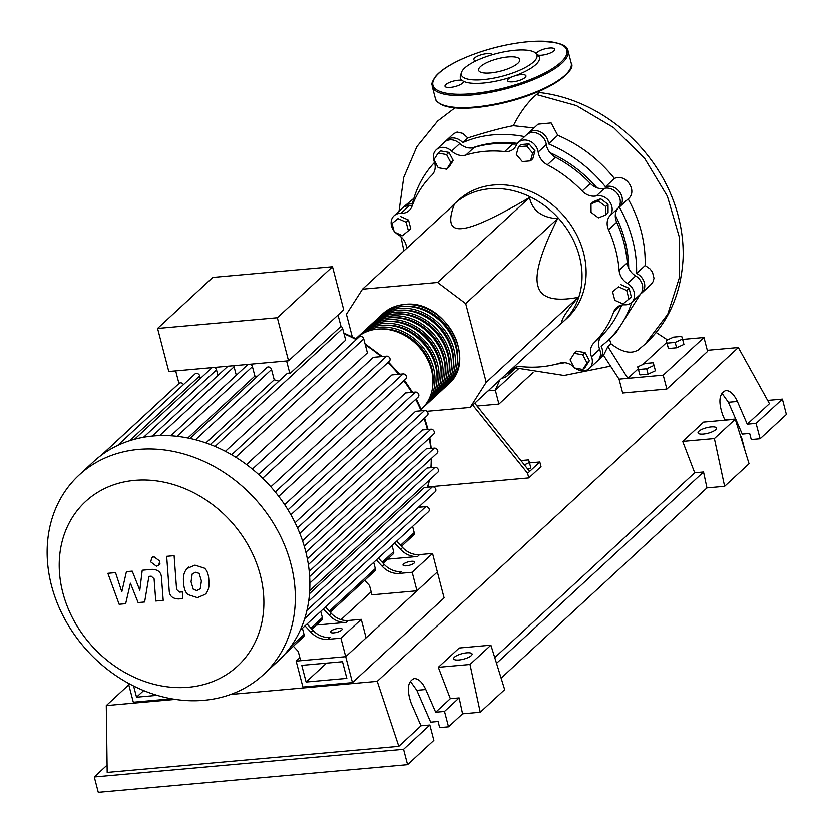 <?xml version="1.0" encoding="UTF-8"?>
<svg xmlns="http://www.w3.org/2000/svg" width="834" height="834" viewBox="0 0 834 834"><rect width="100%" height="100%" fill="white"/><g stroke="black" fill="none" stroke-linecap="round" stroke-linejoin="round"><path stroke-width="1.25" d="M306.109 682.014L301.772 665.355L342.513 661.706L346.85 678.376L306.109 682.014L326.532 663.134M302.898 687.039L296.143 661.122L345.724 656.681L352.469 682.608L302.898 687.039M371.14 591.796L341.012 619.652M299.865 657.682L296.143 661.122M352.469 682.608L444.115 597.895L437.37 571.968L345.724 656.681L300.657 660.716L298.238 651.458L293.359 646.235M628.69 268.194A115.634 96.317 -132.7 0 0 624.968 240.557A115.634 96.317 -132.7 0 0 615.315 215.193M596.873 187.765A115.634 96.317 -132.7 0 0 549.908 152.643M517.455 143.385A115.634 96.317 -132.7 0 0 472.43 147.889M559.27 325.062A80.2 66.803 -132.7 0 0 563.221 321.747A80.2 66.803 -132.7 0 0 579.474 256.528A80.2 66.803 -132.7 0 0 525.733 194.822A80.2 66.803 -132.7 0 0 454.342 203.965A80.2 66.803 -132.7 0 0 450.725 207.635M454.342 203.965L458.419 200.202A80.2 66.803 47.3 0 1 529.809 191.059A80.2 66.803 47.3 0 1 583.55 252.765A80.2 66.803 47.3 0 1 567.287 317.983L563.221 321.747M537.878 285.76C540.766 297.978 554.172 301.856 578.098 297.394C566.276 311.749 560.917 320.12 562.043 322.508L470.157 407.451L486.222 382.326L465.716 303.639L437.6 282.476L529.486 197.533C532.384 210.575 541.756 217.632 557.602 218.706C541.089 251.628 534.511 273.979 537.878 285.76M520.916 460.577L528.61 459.888L529.423 462.536L524.367 464.861M527.901 469.25L530.831 467.905L529.423 462.536M472.711 405.074L527.599 473.295L539.817 461.994L529.527 462.912M527.599 473.295L528.808 477.924L541.026 466.623L539.817 461.994M528.808 477.924L427.821 486.952M529.632 471.408L474.754 403.197M465.716 303.639L557.602 218.706M486.222 382.326L578.098 297.394M437.6 282.476L362.488 289.2L346.423 314.314L352.282 336.79M426.862 411.318L470.157 407.451M362.488 289.2L454.374 204.257C447.722 221.74 450.256 229.861 461.953 228.61C473.17 227.807 495.677 217.455 529.486 197.533M605.672 206.498L605.713 214.953L598.405 217.872L591.056 212.336L591.014 203.892L598.322 200.973L605.672 206.498L608.038 204.32L608.069 212.764L605.713 214.953M598.322 200.973L600.689 198.784L593.381 201.703L591.014 203.892M600.689 198.784L608.038 204.32M526.65 146.044L532.655 153.091L530.507 160.858L522.345 161.588L516.329 154.551L518.487 146.774L526.65 146.044L529.006 143.865L535.021 150.902L532.655 153.091M535.021 150.902L532.863 158.668L530.507 160.858M529.006 143.865L520.843 144.595L518.487 146.774M438.152 153.091L446.617 154.592L450.881 162.672L446.68 169.229L438.225 167.717L433.961 159.648L438.152 153.091L440.519 150.902L448.984 152.413L446.617 154.592M448.984 152.413L453.248 160.482L450.881 162.672M453.248 160.482L449.046 167.05L446.68 169.229M392.032 223.502L397.995 218.591L406.179 222.24L408.399 230.789L402.447 235.699L394.263 232.05L392.032 223.502L397.995 218.591M400.351 216.413L408.535 220.051L406.179 222.24M408.535 220.051L410.766 228.61L408.399 230.789M582.83 369.452L574.365 367.95L570.102 359.871L574.292 353.314L582.757 354.825L587.021 362.894L582.83 369.452L585.187 367.273L589.388 360.705L587.021 362.894M582.757 354.825L585.124 352.636L576.659 351.124L574.292 353.314M585.124 352.636L589.388 360.705M628.94 299.041L622.988 303.951L614.804 300.303L612.573 291.754L618.536 286.844L626.72 290.493L628.94 299.041L631.307 296.852L629.076 288.303L626.72 290.493M618.536 286.844L612.573 291.754M620.892 284.665L629.076 288.303M618.578 312.156A115.634 96.317 -132.7 0 0 621.862 305.025M573.771 366.824A15.033 12.52 -132.7 0 0 559.77 363.134A116.635 97.161 47.3 0 1 521.042 366.595A15.033 12.52 -132.7 0 0 511.899 369.42A15.033 12.52 -132.7 0 0 509.418 372.871A12.531 10.435 47.3 0 1 507.353 375.748A12.531 10.435 47.3 0 1 501.891 378.115M608.549 229.767L616.691 222.24A15.033 12.52 47.3 0 1 618.036 208.229L609.894 215.766A15.033 12.52 -132.7 0 0 608.549 229.767A116.635 97.161 47.3 0 1 619.109 270.341A15.033 12.52 -132.7 0 0 627.522 283.477A12.531 10.435 47.3 0 1 631.63 302.419A12.531 10.435 47.3 0 1 624.749 304.817A15.033 12.52 -132.7 0 0 616.482 307.704A15.033 12.52 -132.7 0 0 613.688 311.926A116.635 97.161 47.3 0 1 593.787 343.066A15.033 12.52 -132.7 0 0 591.514 356.785A12.531 10.435 47.3 0 1 589.429 368.399A12.531 10.435 47.3 0 1 575.283 368.107M616.691 222.24A116.635 97.161 47.3 0 1 627.262 262.804L619.109 270.341M627.522 283.477L635.675 275.939A15.033 12.52 47.3 0 1 627.262 262.804M547.344 164.788L555.496 157.251A15.033 12.52 47.3 0 1 546.333 144.553L538.191 152.09A15.033 12.52 -132.7 0 0 547.344 164.788A116.635 97.161 47.3 0 1 582.195 191.017A15.033 12.52 -132.7 0 0 596.373 195.875A12.531 10.435 47.3 0 1 609.779 201.891A12.531 10.435 47.3 0 1 609.894 215.766M555.496 157.251A116.635 97.161 47.3 0 1 590.347 183.49L582.195 191.017M596.373 195.875L604.514 188.348A15.033 12.52 47.3 0 1 590.347 183.49M465.935 155.041L474.087 147.514A15.033 12.52 47.3 0 1 459.795 143.563L451.653 151.09A15.033 12.52 -132.7 0 0 465.935 155.041A116.635 97.161 47.3 0 1 504.664 151.579A15.033 12.52 -132.7 0 0 513.807 148.754A15.033 12.52 -132.7 0 0 516.288 145.304A12.531 10.435 47.3 0 1 518.352 142.426A12.531 10.435 47.3 0 1 530.195 141.311A12.531 10.435 47.3 0 1 538.191 152.09M474.087 147.514A116.635 97.161 47.3 0 1 512.806 144.042L504.664 151.579M517.163 143.771A15.033 12.52 47.3 0 1 512.806 144.042M412.267 205.56A15.033 12.52 47.3 0 1 409.108 205.831L400.956 213.358A15.033 12.52 -132.7 0 0 409.223 210.47A15.033 12.52 -132.7 0 0 412.017 206.248A116.635 97.161 47.3 0 1 431.918 175.109A15.033 12.52 -132.7 0 0 434.191 161.389A12.531 10.435 47.3 0 1 436.276 149.776A12.531 10.435 47.3 0 1 451.653 151.09M406.638 248.386A116.635 97.161 47.3 0 1 406.596 247.834A15.033 12.52 -132.7 0 0 398.183 234.698A12.531 10.435 47.3 0 1 395.431 232.571M621.58 305.088A116.635 97.161 47.3 0 1 601.929 335.529L593.787 343.066M591.514 356.785L599.656 349.258A15.033 12.52 47.3 0 1 601.929 335.529M393.971 230.914A12.531 10.435 47.3 0 1 394.075 215.756L402.228 208.229A12.531 10.435 47.3 0 1 409.108 205.831M436.276 149.776L444.418 142.239A12.531 10.435 47.3 0 1 459.795 143.563M518.352 142.426L526.494 134.9A12.531 10.435 47.3 0 1 538.337 133.784A12.531 10.435 47.3 0 1 546.333 144.553M604.514 188.348A12.531 10.435 47.3 0 1 617.921 194.364A12.531 10.435 47.3 0 1 618.036 208.229M635.675 275.939A12.531 10.435 47.3 0 1 639.772 294.882L631.63 302.419M599.656 349.258A12.531 10.435 47.3 0 1 597.571 360.872L589.429 368.399M516.684 366.866A12.531 10.435 47.3 0 1 515.506 368.211L507.353 375.748M394.075 215.756A12.531 10.435 47.3 0 1 400.956 213.358M381.847 314.699A48.122 40.084 47.3 0 1 382.848 313.74A48.122 40.084 47.3 0 1 403.927 304.639A48.122 40.084 47.3 0 1 452.945 332.922A48.122 40.084 47.3 0 1 448.171 384.411A48.122 40.084 47.3 0 1 447.128 385.329M421.243 409.296L421.691 408.879A48.122 40.084 -132.7 0 0 426.466 357.39A48.122 40.084 -132.7 0 0 377.458 329.117A48.122 40.084 -132.7 0 0 356.368 338.208L355.92 338.625M357.411 337.29A48.122 40.084 47.3 0 1 358.401 336.331A48.122 40.084 47.3 0 1 379.491 327.23A48.122 40.084 47.3 0 1 428.509 355.513A48.122 40.084 47.3 0 1 423.735 407.002A48.122 40.084 47.3 0 1 422.692 407.92M423.735 407.002L425.767 405.115A48.122 40.084 -132.7 0 0 430.542 353.626A48.122 40.084 -132.7 0 0 381.534 325.343A48.122 40.084 -132.7 0 0 360.444 334.444L358.401 336.331M361.476 333.527A48.122 40.084 47.3 0 1 362.477 332.568A48.122 40.084 47.3 0 1 383.567 323.467A48.122 40.084 47.3 0 1 432.585 351.739A48.122 40.084 47.3 0 1 427.8 403.229A48.122 40.084 47.3 0 1 426.768 404.156M427.8 403.229L429.844 401.352A48.122 40.084 -132.7 0 0 434.618 349.863A48.122 40.084 -132.7 0 0 385.6 321.58A48.122 40.084 -132.7 0 0 364.51 330.681L362.477 332.568M365.553 329.764A48.122 40.084 47.3 0 1 366.553 328.804A48.122 40.084 47.3 0 1 387.643 319.703A48.122 40.084 47.3 0 1 436.651 347.976A48.122 40.084 47.3 0 1 431.876 399.465A48.122 40.084 47.3 0 1 430.834 400.393M431.876 399.465L433.909 397.589A48.122 40.084 -132.7 0 0 438.694 346.1A48.122 40.084 -132.7 0 0 389.676 317.817A48.122 40.084 -132.7 0 0 368.586 326.918L366.553 328.804M369.629 326A48.122 40.084 47.3 0 1 370.619 325.031A48.122 40.084 47.3 0 1 391.709 315.94A48.122 40.084 47.3 0 1 440.727 344.213A48.122 40.084 47.3 0 1 435.953 395.702A48.122 40.084 47.3 0 1 434.91 396.619M435.953 395.702L437.986 393.825A48.122 40.084 -132.7 0 0 442.76 342.336A48.122 40.084 -132.7 0 0 393.752 314.053A48.122 40.084 -132.7 0 0 372.662 323.154L370.619 325.031M373.695 322.237A48.122 40.084 47.3 0 1 374.695 321.267A48.122 40.084 47.3 0 1 395.785 312.166A48.122 40.084 47.3 0 1 444.803 340.449A48.122 40.084 47.3 0 1 440.018 391.938A48.122 40.084 47.3 0 1 438.986 392.856M440.018 391.938L442.062 390.051A48.122 40.084 -132.7 0 0 446.836 338.562A48.122 40.084 -132.7 0 0 397.818 310.29A48.122 40.084 -132.7 0 0 376.728 319.391L374.695 321.267M377.771 318.463A48.122 40.084 47.3 0 1 378.772 317.504A48.122 40.084 47.3 0 1 399.861 308.403A48.122 40.084 47.3 0 1 448.869 336.686A48.122 40.084 47.3 0 1 444.095 388.175A48.122 40.084 47.3 0 1 443.062 389.092M444.095 388.175L446.127 386.288A48.122 40.084 -132.7 0 0 450.913 334.799A48.122 40.084 -132.7 0 0 401.894 306.526A48.122 40.084 -132.7 0 0 380.804 315.617L378.772 317.504M381.889 328.961A46.11 38.416 47.3 0 1 432.919 384.172M385.954 325.197A46.11 38.416 47.3 0 1 436.995 380.398M390.031 321.424A46.11 38.416 47.3 0 1 441.071 376.634M394.107 317.66A46.11 38.416 47.3 0 1 445.137 372.871M398.183 313.897A46.11 38.416 47.3 0 1 449.213 369.108M402.249 310.133A46.11 38.416 47.3 0 1 453.289 365.344M406.325 306.37A46.11 38.416 47.3 0 1 457.355 361.581M333.892 632.85A6.015 1.804 165.4 0 1 330.514 632.109A6.015 1.804 165.4 0 1 338.781 628.325A6.015 1.804 165.4 0 1 342.148 629.076A6.015 1.804 165.4 0 1 333.892 632.85M406.387 565.827A6.015 1.804 165.4 0 1 403.01 565.087A6.015 1.804 165.4 0 1 411.277 561.313A6.015 1.804 165.4 0 1 414.654 562.053A6.015 1.804 165.4 0 1 406.387 565.827M188.484 687.258A111.996 93.293 -132.7 0 0 260.281 575.001A111.996 93.293 -132.7 0 0 134.608 480.405A111.996 93.293 -132.7 0 0 62.821 592.661A111.996 93.293 -132.7 0 0 188.484 687.258M203.903 700.31A135.838 113.143 -132.7 0 0 263.44 674.623A135.838 113.143 -132.7 0 0 276.919 529.277A135.838 113.143 -132.7 0 0 138.559 449.443A135.838 113.143 -132.7 0 0 79.032 475.13A135.838 113.143 -132.7 0 0 65.542 620.486A135.838 113.143 -132.7 0 0 203.903 700.31M263.44 674.623L277.962 661.195A135.838 113.143 -132.7 0 0 285.03 653.919A135.838 113.143 -132.7 0 0 300.355 629.951A135.838 113.143 -132.7 0 0 307.1 609.664A135.838 113.143 -132.7 0 0 309.748 589.732A135.838 113.143 -132.7 0 0 309.091 570.102A135.838 113.143 -132.7 0 0 305.494 550.742A135.838 113.143 -132.7 0 0 299.072 531.623A135.838 113.143 -132.7 0 0 289.7 512.774A135.838 113.143 -132.7 0 0 277.034 494.218A135.838 113.143 -132.7 0 0 260.26 476.026A135.838 113.143 -132.7 0 0 233.426 455.833A135.838 113.143 -132.7 0 0 211.857 445.158A135.838 113.143 -132.7 0 0 191.393 438.778A135.838 113.143 -132.7 0 0 171.835 435.859A135.838 113.143 -132.7 0 0 153.081 436.015A135.838 113.143 -132.7 0 0 135.108 439.143A135.838 113.143 -132.7 0 0 117.928 445.356A135.838 113.143 -132.7 0 0 101.644 455.02A135.838 113.143 -132.7 0 0 93.554 461.702L79.032 475.13M215.036 446.471L342.659 328.492L345.693 340.147L225.388 451.35M235.761 457.251L363.76 338.927L367.387 352.865L246.53 464.59M252.368 469.135L373.319 357.327L386.622 356.139A3.002 2.502 47.3 0 1 389.384 361.122L262.637 478.289M270.831 486.837L391.897 374.925L403.02 373.924A3.002 2.502 47.3 0 1 405.783 378.917L278.712 496.376M284.665 504.726L405.585 392.95L415.405 392.074A3.002 2.502 47.3 0 1 418.178 397.057L290.847 514.766M295.048 522.741L415.593 411.308L424.569 410.505A3.002 2.502 47.3 0 1 427.331 415.488L299.792 533.395M302.523 540.797L422.431 429.948L430.855 429.197A3.002 2.502 -132.7 0 1 433.628 434.18L305.89 552.264M307.35 558.801L426.278 448.859L434.368 448.139A3.002 2.502 -132.7 0 1 437.141 453.123L309.226 571.363M309.643 576.565L427.05 468.041L435.014 467.332A3.002 2.502 -132.7 0 1 437.777 472.315L309.695 590.712M309.497 593.693L424.339 487.536L432.429 486.816A3.002 2.502 -132.7 0 1 435.192 491.799L306.943 610.352M277.326 317.754L157.584 328.46L168.802 371.505L288.533 360.799L343.723 309.779L332.516 266.734L277.326 317.754L288.533 360.799M157.584 328.46L212.774 277.441L332.516 266.734M183.47 384.62A3.002 2.502 -132.7 0 0 178.976 383.525L175.682 370.89M200.358 378.469L199.701 375.936A3.002 2.502 -132.7 0 0 195 373.966L117.385 445.71M217.945 375.415L216.496 369.869A3.002 2.502 -132.7 0 0 214.182 367.45M212.159 367.627A3.002 2.502 -132.7 0 0 211.805 367.898L134.18 439.643M236.283 375.258L234.073 366.804A3.002 2.502 -132.7 0 0 233.562 365.709M257.31 376.353A123.307 102.707 -132.7 0 0 254.87 376.061L252.421 366.647A3.002 2.502 -132.7 0 0 250.106 364.229M248.084 364.416A3.002 2.502 -132.7 0 0 247.719 364.677L170.803 435.786M278.837 381.18A123.307 102.707 -132.7 0 0 274.219 379.804L271.54 369.504A3.002 2.502 -132.7 0 0 266.849 367.533L190.089 438.486M342.659 328.492A3.002 2.502 -132.7 0 0 340.991 326.355L289.878 373.601A3.002 2.502 -132.7 0 0 286.854 373.778L210.293 444.543M289.878 373.601L286.583 360.966M340.991 326.355L338.041 315.033M274.219 379.804L205.904 442.948M254.87 376.061L187.838 438.017M310.946 632.255A20.047 16.701 -132.7 0 0 327.939 639.334L329.983 637.447A20.047 16.701 47.3 0 1 312.979 630.368L310.946 632.255L305.004 625.896M307.037 624.009L312.979 630.368M331.317 613.428L329.274 615.304A20.047 16.701 -132.7 0 0 346.266 622.383L348.31 620.506A20.047 16.701 47.3 0 1 331.317 613.428L325.364 607.069M348.31 620.506L361.268 619.349L340.897 638.166L327.939 639.334M346.266 622.383L316.253 625.073M382.222 566.359A20.047 16.701 -132.7 0 0 399.225 573.438L401.258 571.561A20.047 16.701 47.3 0 1 384.266 564.482L382.222 566.359L376.28 560M378.323 558.123L384.266 564.482M329.274 615.304L323.331 608.945M311.843 629.149L321.757 619.985A3.002 2.502 -132.7 0 0 322.372 617.535L320.756 611.332M330.17 612.208L374.706 571.04A3.002 2.502 -132.7 0 0 375.321 568.59L373.705 562.387M383.119 563.263L393.033 554.099A3.002 2.502 -132.7 0 0 393.648 551.649L392.032 545.446M412.601 526.431L414.217 532.634A3.002 2.502 47.3 0 1 413.601 535.084L401.456 546.322M284.874 654.085L303.43 636.926A3.002 2.502 -132.7 0 0 304.035 634.486L302.419 628.273M402.593 547.531L400.56 549.418A20.047 16.701 -132.7 0 0 417.553 556.497L419.585 554.62A20.047 16.701 47.3 0 1 402.593 547.531L396.65 541.172M419.585 554.62L432.544 553.453L412.184 572.28L399.225 573.438M417.553 556.497L387.539 559.187M400.56 549.418L394.607 543.059M432.544 553.453L437.37 571.968L417 590.795L371.933 594.83L369.525 585.572L364.635 580.349M300.177 630.358L428.593 511.649A3.002 2.502 -132.7 0 0 425.83 506.665L418.397 507.322M363.76 338.927A3.002 2.502 -132.7 0 0 359.068 336.957L231.623 454.77M417 590.795L412.184 572.28M361.268 619.349L366.084 637.864L345.724 656.681L340.897 638.166M199.118 573.385L195.531 572.291L192.195 574L191.049 581.84L193.332 589.429L196.876 590.524L200.254 588.804L201.401 580.912L199.118 573.385M192.685 573.469L192.195 574M186.076 569.893C183.803 572.843 182.99 577.045 183.605 582.507C183.793 588.053 185.231 592.077 187.9 594.579L197.397 597.655L205.008 594.433L206.384 592.922C208.646 589.982 209.47 585.749 208.844 580.245C208.656 574.751 207.228 570.748 204.559 568.235L195 565.16L187.473 568.34L186.076 569.893M166.675 556.341L169.208 590.67C169.438 595.966 172.555 598.729 178.58 598.968L182.813 598.593L182.312 591.89L179.456 592.14L176.61 589.513L174.118 555.684L166.675 556.341M156.479 566.255L158.721 565.285L159.753 561.115L154.009 556.789L151.778 557.758L150.735 561.928L156.479 566.255M125.663 603.701L130.427 583.216L138.131 602.586L144.636 602.002L148.932 576.398L151.235 576.19L154.092 578.806L155.781 601.033L163.214 600.365L161.483 577.618C161.233 572.322 158.106 569.559 152.09 569.351L142.228 570.247L139.82 590.222L132.241 571.144L126.424 571.665L121.806 591.838L115.551 572.635L107.878 573.323L119.158 604.285L125.663 603.701M143.677 690.583L136.536 697.182L157.178 695.337M133.617 686.007L136.536 697.182M128.384 683.265L133.315 702.207L171.648 698.777M667.012 343.149L666.189 340.501L673.538 337.124L681.701 336.394L682.525 339.042L675.175 342.42L667.012 343.149L668.42 348.518L666.189 340.501M675.175 342.42L676.582 347.788L683.922 344.411L682.525 339.042M676.582 347.788L668.42 348.518M638.51 369.504L637.687 366.856L645.026 363.478L653.189 362.748L654.012 365.396L646.673 368.774L638.51 369.504L639.907 374.873L637.687 366.856M646.673 368.774L648.07 374.143L655.409 370.765L654.012 365.396M648.07 374.143L639.907 374.873M445.512 141.384A12.531 10.435 47.3 0 1 446.461 140.362A12.531 10.435 47.3 0 1 462.755 142.614L467.811 137.944C487.181 131.845 502.36 127.769 513.348 125.715L533.989 127.977M462.755 142.614A124.308 103.541 47.3 0 1 524.607 136.651M446.461 140.362L453.633 133.732L457.115 132.043L462.87 133.409L467.811 137.944M403.312 207.374A12.531 10.435 47.3 0 1 404.261 206.342A12.531 10.435 47.3 0 1 412.34 204.059A124.308 103.541 47.3 0 1 434.556 162.442M404.261 206.342L413.904 198.315M516.986 366.804A12.531 10.435 47.3 0 1 516.444 367.189M564.785 362.686A124.308 103.541 47.3 0 1 556.403 364.093M527.588 134.045A12.531 10.435 47.3 0 1 528.537 133.023A12.531 10.435 47.3 0 1 540.943 132.199A12.531 10.435 47.3 0 1 548.48 143.886L557.758 135.317C579.849 144.699 598.739 159.096 614.439 178.486L605.463 186.774A12.531 10.435 47.3 0 1 619.912 192.404A12.531 10.435 47.3 0 1 619.412 207.03A12.531 10.435 47.3 0 1 619.297 207.124A124.308 103.541 47.3 0 1 636.582 273.448A12.531 10.435 47.3 0 1 641.815 293.005A12.531 10.435 47.3 0 1 640.721 293.86M548.48 143.886A124.308 103.541 47.3 0 1 605.463 186.774M640.231 294.433L615.638 333.36L607.413 340.96A124.308 103.541 47.3 0 1 601.178 346.193A12.531 10.435 47.3 0 1 599.615 358.985A12.531 10.435 47.3 0 1 598.52 359.85M631.776 302.273A124.308 103.541 47.3 0 1 607.413 340.96M619.526 206.915L628.169 198.93C640.053 220.572 645.714 242.777 645.141 265.535L636.582 273.448M614.439 178.486C625.969 173.065 638.073 191.195 628.169 198.93L619.412 207.03M528.537 133.023L538.097 124.172L551.149 122.942L557.758 135.317M645.141 265.535L649.842 268.767L652.438 271.978L653.992 278.275L653.001 281.777L651.135 284.363L641.815 293.005M609.362 338.635L610.905 343.723L607.861 346.558L603.545 355.347L599.615 358.985M610.905 343.723C622.081 352.375 631.265 354.377 638.458 349.738M536.502 94.565L576.398 105.605L613.574 127.592L644.807 158.668L667.377 196.198L679.272 236.971L679.429 277.472L667.753 314.209L645.224 343.983L637.958 350.165M539.275 92.553L536.491 94.565C527.724 102.155 520.009 112.527 513.348 125.715M638.187 368.805L627.877 378.334L607.861 346.558M666.7 342.44L642.878 364.468M667.471 339.918L656.066 332.453M682.619 339.428L703.959 337.52L663.228 375.164L619.047 379.126L603.545 355.347M499.858 379.991L495.323 390.187L488.13 390.833M518.487 368.784L495.323 390.187L498.941 404.073L477.038 406.033M400.977 236.783L403.51 249.053A30.472 9.111 -14.6 0 0 403.52 249.105A30.472 9.111 -14.6 0 0 404.354 250.492M703.959 337.52L707.576 351.406L666.846 389.051L622.664 393.002L619.047 379.126M666.846 389.051L663.228 375.164M533.072 372.527L498.941 404.073M461.442 72.621A39.094 11.686 165.4 0 1 515.068 50.29A39.094 11.686 165.4 0 1 535.855 53.24A39.094 11.686 165.4 0 1 523.606 68.43A39.094 11.686 165.4 0 1 483.303 79.657A39.094 11.686 165.4 0 1 461.442 72.621L460.483 75.738A40.835 12.208 -14.6 0 0 462.13 80.46A9.528 2.846 -14.6 0 0 458.137 80.283A9.528 2.846 -14.6 0 0 445.043 86.256A9.528 2.846 -14.6 0 0 450.391 87.434A9.528 2.846 -14.6 0 0 463.475 81.461A9.528 2.846 -14.6 0 0 463.402 81.252L462.13 80.46M463.402 81.252A40.835 12.208 -14.6 0 0 483.313 83.087A40.835 12.208 -14.6 0 0 511.888 76.916A9.528 2.846 -14.6 0 0 507.531 80.669A9.528 2.846 -14.6 0 0 512.879 81.847A9.528 2.846 -14.6 0 0 525.962 75.873A9.528 2.846 -14.6 0 0 520.614 74.695A9.528 2.846 -14.6 0 0 515.329 75.706A40.835 12.208 -14.6 0 0 538.211 55.492L535.855 53.24M492.258 54.763A9.528 2.846 -14.6 0 0 486.931 53.657A9.528 2.846 -14.6 0 0 473.848 59.631A9.528 2.846 -14.6 0 0 476.183 60.819M537.763 55.065A9.528 2.846 -14.6 0 0 541.683 55.221A9.528 2.846 -14.6 0 0 554.766 49.248A9.528 2.846 -14.6 0 0 549.418 48.07A9.528 2.846 -14.6 0 0 536.314 53.73M490.548 72.954A21.257 6.359 -14.6 0 0 519.749 59.621A21.257 6.359 -14.6 0 0 507.823 56.993A21.257 6.359 -14.6 0 0 478.622 70.327A21.257 6.359 -14.6 0 0 490.548 72.954M515.329 75.706L511.888 76.916M703.385 434.066A9.528 2.846 165.4 0 1 698.037 432.888A9.528 2.846 165.4 0 1 711.121 426.914A9.528 2.846 165.4 0 1 716.469 428.092A9.528 2.846 165.4 0 1 703.385 434.066M459.002 659.975A9.528 2.846 165.4 0 1 453.654 658.797A9.528 2.846 165.4 0 1 466.738 652.824A9.528 2.846 165.4 0 1 472.086 654.002A9.528 2.846 165.4 0 1 459.002 659.975M429.844 724.975L403.573 749.266L407.576 764.632L433.847 740.342L429.844 724.975L421.003 725.768L411.12 703.072C406.544 689.593 407.576 681.42 414.206 678.553C418.522 678.605 422.379 682.254 425.788 689.51L435.671 712.215L444.512 711.423L448.515 726.789L439.674 727.582L438.079 721.473L430.667 722.14L416.812 690.312L410.245 681.149M407.576 764.632L98.287 792.3L94.284 776.934L107.096 765.091M724.954 420.19L722.713 415.04C718.137 401.561 719.169 393.387 725.799 390.521C730.115 390.573 733.972 394.221 737.381 401.477L747.264 424.183L756.094 423.391L760.097 438.757L751.267 439.549L749.672 433.44L742.26 434.107L728.405 402.28L721.837 393.116M724.621 486.316L714.384 438.569L735.275 419.262L749.057 463.725L724.621 486.316L706.951 487.9L501.119 678.157M480.238 712.226L470.001 664.479L490.892 645.172L504.674 689.635L480.238 712.226L462.568 713.8L448.515 726.789M462.568 713.8L459.148 697.891L444.512 711.423M459.148 697.891L450.318 698.683L435.671 712.215M403.573 749.266L94.284 776.934M421.003 725.768L398.808 746.294L107.19 772.378L106.293 705.574L128.78 684.797M744.991 450.6L741.436 436.953L740.78 437.006M741.436 436.953L740.915 437.433M767.666 400.424L782.375 399.111L786.368 414.477L760.097 438.757M782.375 399.111L756.094 423.391M707.295 350.311L738.33 347.528L769.459 403.666L747.264 424.183M737.11 422.285L736.234 422.358M735.692 419.012L724.871 419.982M470.001 664.479L438.319 667.315L459.211 648.008L490.892 645.172M450.318 698.683L438.319 667.315M714.384 438.569L682.702 441.405L703.594 422.098L735.275 419.262M706.951 487.9L703.542 471.981L694.701 472.774L682.702 441.405M703.542 471.981L496.522 663.343M694.701 472.774L494.75 657.609M398.808 746.294L377.218 681.336L230.653 694.451M175.39 699.392L106.293 705.574M738.33 347.528L377.218 681.336M509.418 372.871L515.527 367.221M613.688 311.926L620.923 305.244M419.419 507.239A123.307 102.707 -132.7 0 0 420.315 505.55M427.508 487.254A123.307 102.707 -132.7 0 0 429.176 480.269M430.907 467.697A123.307 102.707 -132.7 0 0 431.23 458.585M430.719 448.463A123.307 102.707 -132.7 0 0 429.302 438.184M427.404 429.51A123.307 102.707 -132.7 0 0 427.258 428.957A123.307 102.707 -132.7 0 0 424.068 418.512M421.097 410.818A123.307 102.707 -132.7 0 0 415.655 399.392M411.673 392.407A123.307 102.707 -132.7 0 0 403.802 380.752M398.694 374.31A123.307 102.707 -132.7 0 0 387.768 362.623M381.128 356.629A123.307 102.707 -132.7 0 0 365.334 344.963M356.201 339.615A123.307 102.707 -132.7 0 0 344.056 333.85M195.51 439.789L271.54 369.504M177.037 436.328L252.421 366.647M159.638 435.619L234.073 366.804M143.563 437.287L216.496 369.869M129.562 440.769L199.701 375.936M329.232 611.197L375.321 568.59M382.18 562.252L393.648 551.649M400.508 545.311L414.217 532.634M290.566 646.934L304.035 634.486M310.905 628.138L322.372 617.535M297.498 527.974L424.569 410.505M258.592 474.494L386.622 356.139M287.97 509.876L415.405 392.074M275.262 492.018L403.02 373.924M304.243 546.239L430.855 429.197M308.372 564.618L434.368 448.139M304.671 618.651L425.83 506.665M309.873 583.018L435.014 467.332M308.653 601.231L432.429 486.816M432.241 86.371C432.502 84.161 430.052 85.058 435.348 76.718C440.029 71.067 448.285 65.459 460.118 59.902C481.572 50.217 504.257 44.15 528.162 41.7C554.214 40.71 567.516 43.806 568.058 50.989A70.171 20.986 165.4 0 1 471.637 95.034A70.171 20.986 165.4 0 1 432.241 86.371L435.379 98.402A70.171 20.986 -14.6 0 0 474.775 107.065A70.171 20.986 -14.6 0 0 571.186 63.019C574.949 68.461 565.442 77.385 542.653 89.801C521.313 99.319 498.857 105.282 475.265 107.69C461.077 108.92 450.308 108.149 442.937 105.365C437.86 102.843 435.338 100.518 435.379 98.402M471.804 93.731A69.17 20.683 -14.6 0 0 560.886 62.3A69.17 20.683 -14.6 0 0 528.016 41.773A69.17 20.683 -14.6 0 0 438.934 73.204A69.17 20.683 -14.6 0 0 471.804 93.731M569.059 70.817A69.17 20.683 165.4 0 1 475.422 107.617M416.812 690.312L425.788 689.51M728.405 402.28L737.381 401.477M448.171 384.411C478.476 359.735 444.439 298.457 404.24 304.493C395.869 305.296 388.738 308.372 382.848 313.74M424.621 418.001L428.04 429.447M429.802 437.714L431.23 448.421M431.668 458.179L431.282 467.666M429.52 479.957L427.738 487.233M420.503 505.373L419.502 507.228M152.299 436.088L227.891 366.22M178.966 383.473L101.268 455.301M101.467 455.166L179.091 383.411M421.858 410.745L416.239 398.84M412.559 392.324L404.407 380.189M399.715 374.226L388.383 362.06M382.274 356.525L365.042 343.869M356.775 339.084L343.848 333.037M188.849 567.068L187.473 568.34M206.384 593.172L205.008 594.433M160.086 564.013L158.721 565.285M153.143 556.486L151.778 557.758M515.798 367.93L564.086 375.467L610.259 366.199M403.52 249.105L404 250.825M539.254 92.553C602.106 99.475 661.779 151.058 678.438 216.85C681.993 230.684 683.546 244.508 683.098 258.321C681.086 293.891 668.461 322.456 645.224 343.983M539.452 92.574L539.567 91.177M454.937 107.899L437.673 121.045L416.896 146.628L403.729 177.433L399.017 211.19M568.058 50.989L571.186 63.019"/></g></svg>
